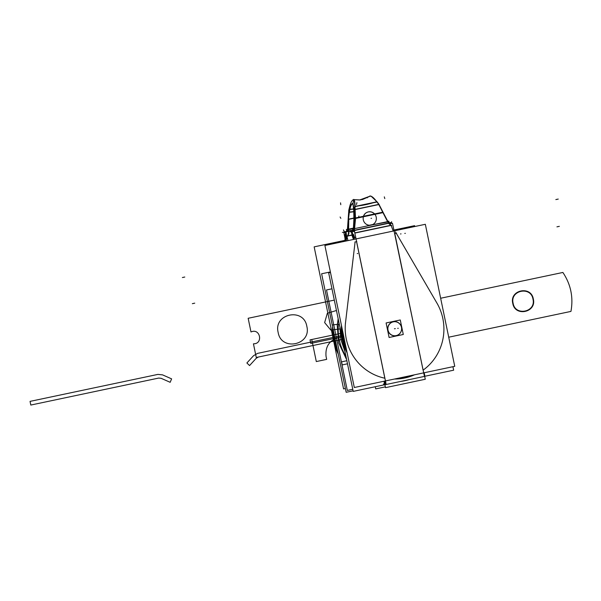 <?xml version="1.0" encoding="UTF-8"?>
<svg xmlns="http://www.w3.org/2000/svg" width="601" height="601" viewBox="0 0 601 601"><rect width="100%" height="100%" fill="white"/><g stroke="black" fill="none" stroke-linecap="round" stroke-linejoin="round"><path stroke-width="0.9" d="M338.483 324.194A49.342 48.17 82.7 0 0 345.951 356.363A49.342 48.17 82.7 0 1 338.483 324.194A49.342 48.17 82.7 0 0 345.951 356.363A49.342 48.17 82.7 0 1 338.483 324.194A49.342 48.17 82.7 0 0 345.951 356.363M352.772 389.283L347.31 390.44L326.501 289.96L331.962 288.803M353.087 390.83L346.168 392.288L321.625 273.778L330.377 271.93M385.339 386.871L375.723 388.9L375.272 386.728M332.616 326.854A53.046 51.784 82.7 0 0 338.22 353.906A53.046 51.784 -97.3 0 1 332.616 326.854A53.046 51.784 82.7 0 0 338.22 353.906A53.046 51.784 82.7 0 1 332.616 326.854M345.199 240.31L344.929 239.003L346.446 238.807M347.964 240.618L347.558 238.665M414.765 226.517L414.592 225.668L394.113 229.988L414.592 225.668L414.765 226.517M345.387 388.509L343.569 388.892L314.158 246.861L345.425 240.265L314.158 246.861L343.569 388.892L345.387 388.509M342.668 241.737L342.713 241.339L342.547 241.76M342.705 241.422L343.434 241.572M338.265 319.236L337.664 324.3L332.638 324.946M333.382 330.535A53.046 51.784 82.7 0 0 337.484 350.36M332.578 326.659A53.046 51.784 82.7 0 0 338.258 354.094L333.608 340.752L332.571 326.636L333.608 340.752L338.258 354.102M333.322 330.265A53.046 51.784 82.7 0 0 337.537 350.616A53.046 51.784 -97.3 0 1 333.322 330.265M384.888 384.7L353.208 391.386L328.664 272.877L330.49 272.493M424.907 376.256L453.65 370.193L452.929 366.7M384.167 381.214L385.496 387.653L425.275 379.254L424.674 376.361M408.89 379.697A53.031 51.776 -97.3 0 1 400.687 381.425A53.031 51.776 82.7 0 0 408.89 379.697A53.031 51.776 -97.3 0 1 400.687 381.425A53.031 51.776 82.7 0 0 408.89 379.697A53.031 51.776 82.7 0 1 400.687 381.425M414.532 374.806A50.304 49.109 -97.3 0 1 394.519 379.028M423.134 370.118A50.544 49.342 82.7 0 0 436.919 303.077A50.544 49.342 82.7 0 1 423.134 370.118A50.544 49.342 82.7 0 0 436.919 303.077A50.544 49.342 82.7 0 1 423.134 370.118A50.544 49.342 82.7 0 0 436.919 303.077L396.277 233.271L394.857 233.571M346.439 349.504A53.046 51.784 -97.3 0 1 342.217 329.1A53.046 51.784 -97.3 0 0 346.439 349.504A53.046 51.784 -97.3 0 1 342.217 329.1M345.552 322.354A50.544 49.342 82.7 0 0 384.843 378.217L356.558 241.655L355.093 241.963L345.552 322.354A50.544 49.342 82.7 0 0 384.843 378.217L356.558 241.655L384.843 378.217A50.544 49.342 82.7 0 1 345.552 322.354A50.544 49.342 82.7 0 0 384.843 378.217L356.558 241.655L355.093 241.963L345.552 322.354A50.544 49.342 82.7 0 0 384.843 378.217L356.558 241.655L355.093 241.963L345.552 322.354L355.093 241.963L356.558 241.655L355.093 241.963M424.268 375.595L393.79 229.574M394.804 233.586L423.089 370.148M386.022 383.663L355.777 237.613L353.148 237.951M384.708 383.829L383.393 384.001M354.312 387.51L324.901 245.486L425.335 224.293L454.747 366.317L425.335 224.293L324.901 245.486L354.312 387.51L454.747 366.317L354.312 387.51M437.708 304.429L436.499 302.363M338.145 318.65L337.469 324.322L339.272 324.089M345.65 321.527L345.365 323.916M347.16 352.982L342.502 339.61L341.466 325.479L342.502 339.61L347.16 352.982A53.046 51.784 -97.3 0 1 341.466 325.502M346.386 349.241A53.046 51.784 -97.3 0 1 342.269 329.363M347.115 352.779A53.046 51.784 -97.3 0 1 341.511 325.697A53.046 51.784 82.7 0 0 347.115 352.779A53.046 51.784 -97.3 0 1 341.511 325.697A53.046 51.784 82.7 0 0 347.115 352.779A53.046 51.784 -97.3 0 1 341.511 325.697M384.888 384.693L383.866 381.274M424.186 372.77L424.922 376.309L385.391 384.655L384.663 381.109M395.736 378.773A50.041 48.854 82.7 0 0 413.112 375.107A50.041 48.854 82.7 0 1 395.736 378.773A50.041 48.854 82.7 0 0 413.112 375.107A50.041 48.854 82.7 0 1 395.736 378.773M390.177 223.557L392.483 223.264L394.068 230.889M391.552 226.509L393.227 231.069M389.703 224.263A3.756 3.035 -174.2 0 1 391.567 226.307M352.239 233.226L354.455 239.243M353.478 234.36L354.725 237.748M391.484 226.337A3.756 3.035 5.8 0 0 390.966 225.458A3.756 3.035 5.8 0 1 391.484 226.337A3.756 3.035 5.8 0 0 390.966 225.458A3.756 3.035 5.8 0 1 391.484 226.337M354.808 232.887L390.815 225.285L354.808 232.887L390.815 225.285L354.808 232.887L354.59 231.956M353.501 239.446L352.013 235.419L352.922 235.224M353.741 237.876L353.238 236.689M352.171 231.573L354.477 231.28L356.055 238.905M413.188 375.092A50.041 48.854 -97.3 0 1 400.859 378.39A50.041 48.854 -97.3 0 1 395.758 378.765M353.005 235.615L352.426 235.735A7.933 1.713 -101.9 0 1 351.082 230.897L353.531 230.378M389.2 222.851L390.064 222.67A7.933 1.713 -101.9 0 0 390.079 222.731M354.244 229.822L353.546 231.498M354.44 231.513L354.222 230.746L353.914 231.625L354.177 230.551L352.073 230.994M352.652 233.541A4.184 0.901 -101.9 0 1 351.885 230.792L390.868 222.565A4.184 0.901 -101.9 0 0 391.063 223.444M354.853 233.075L391.634 225.315M354.552 228.831A3.756 2.261 13.1 0 1 354.537 229.409A3.756 2.261 13.1 0 1 354.462 229.642L354.132 231.069M353.673 228.493L354.582 228.38L354.56 228.868L355.582 217.953M354.485 230.236L354.522 229.469M353.636 230.912L353.17 228.665L354.545 228.372L355.446 218.516M355.214 218.246L354.214 218.411L353.719 228.545L354.012 211.717L354.763 209.937L354.012 211.717L354.214 218.411L355.214 218.246L354.214 218.411L355.214 218.246L354.214 218.411L353.846 208.765L354.012 211.717L354.763 209.937L354.012 211.717L353.02 203.296L353.846 208.765L354.77 206.872L353.846 208.765L354.77 206.872L353.846 208.765L353.02 203.296L354.012 211.717L354.763 209.937M353.951 218.223L353.365 229.041L353.951 218.223L348.46 219.41L349.061 212.13L353.756 211.582M370.719 225.195A6.754 6.596 82.7 0 0 376.294 217.622A6.754 6.596 82.7 0 0 367.985 211.995M371.403 225.059L387.75 221.957L371.403 225.059L387.592 221.641L378.758 204.393L354.988 209.403L355.476 218.208L363.395 216.525C364.048 214.189 365.656 212.656 368.218 211.92L368.796 211.822L368.218 211.92C370.84 211.514 373.003 212.251 374.708 214.136C373.003 212.251 370.84 211.514 368.218 211.92C370.84 211.514 373.003 212.251 374.708 214.136L382.837 212.431L387.592 221.641L382.837 212.431L374.708 214.136C373.003 212.251 370.84 211.514 368.218 211.92L368.796 211.822A6.754 6.596 82.7 0 0 363.229 219.403A6.754 6.596 82.7 0 0 371.531 225.029M353.012 230.979L352.547 228.718L353.726 228.47M390.162 223.767L388.547 223.302M390.815 225.285L388.577 223.294L354.274 230.536L388.577 223.294L354.274 230.536L353.914 231.625L354.222 230.746M389.2 223.888L390.124 224.391M382.747 212.221L387.758 221.852A3.756 2.584 -16 0 0 388.562 222.445L388.93 223.715M388.374 223.084L387.54 221.423M354.162 228.936L355.229 218.02L383.002 212.161L388.036 221.784M354.575 228.613L370.855 225.18M378.855 204.145L383.228 212.581L355.183 218.501L354.763 209.223M353.921 218.704L353.756 211.529M383.002 212.709L378.54 204.032M378.855 204.438L376.624 201.53M378.577 204.152L376.812 201.831L378.577 204.152L376.812 201.831L354.988 206.436L354.988 209.403L378.758 204.393L354.988 209.403L354.988 206.436L376.812 201.831L378.577 204.152L376.812 201.831L354.988 206.436C354.838 202.094 354.417 199.817 353.719 199.622C354.417 199.817 354.838 202.094 354.988 206.436L376.812 201.831C374.002 198.052 371.786 196.151 370.163 196.151L360.743 199.87M354.778 206.256C362.057 205.692 369.427 204.137 376.895 201.583L379.126 204.49L354.755 209.629L354.988 206.241M353.959 212.07L355.056 209.456L355.063 206.083L353.756 208.712M354.117 218.659L355.522 218.509L355.056 208.983M354.988 209.403L355.476 218.208L363.395 216.525L355.476 218.208L354.988 209.403L378.758 204.393L387.75 221.957L382.837 212.431L374.708 214.136L382.837 212.431L378.758 204.393L354.988 209.403L354.988 206.436L355.476 218.208L354.988 206.436L376.812 201.831C374.002 198.052 371.786 196.151 370.163 196.151L362.298 199.6L370.163 196.151M353.771 211.943L353.606 208.577M353.628 208.983L352.802 203.243M353.628 209.103L349.88 209.479M349.85 209.479L349.594 209.501C350.263 205.888 351.367 203.799 352.915 203.228M353.621 208.915L349.925 209.268M376.932 201.928C374.077 197.992 371.741 196.001 369.915 195.964L370.066 195.949M371.065 196.144L377.18 201.959L354.77 206.691C354.688 202.229 354.274 199.863 353.516 199.585L353.561 199.585M360.63 199.885L370.201 196.061M349.504 207.368C350.571 202.762 351.953 200.156 353.643 199.57M354.094 199.66L359.653 199.983L370.336 196.046M349.857 209.614C350.473 206.098 351.547 204.062 353.065 203.514M349.797 208.562L349.729 207.345M352.689 200.043L353.861 199.412M353.711 199.675L353.027 203.258M349.85 208.344L349.797 207.105L349.016 210.17L349.797 207.105L349.181 211.529M353.779 209.11L355.056 206.549C354.966 202.026 354.515 199.637 353.726 199.382L353.726 199.382M349.256 212.671L349.932 209.201M349.136 211.755L348.956 210.38M349.895 208.149L349.842 206.752M349.887 209.268L349.279 212.326M348.407 219.418L349.339 212.251M348.603 229.62L352.554 228.786L348.603 229.62L348.775 218.869M347.769 229.244L348.43 219.418M353.951 218.013L348.775 219.102L348.565 229.131L348.753 219.11L353.951 218.013L348.775 219.102L348.565 229.131L348.753 219.11L353.951 218.013L348.775 219.102L348.565 229.131M348.52 231.002L348.618 229.139L347.709 229.259M348.482 230.769L348.467 218.929L348.542 229.627M353.418 228.11L347.386 229.379L347.859 231.64L351.089 230.957M352.877 230.333L345.973 231.791M348.482 231.257A3.756 3.666 -97.3 0 1 348.475 231.009A3.756 3.666 82.7 0 0 348.482 231.257A3.756 3.666 -97.3 0 1 348.475 231.009A3.756 3.666 -97.3 0 0 348.482 231.257L348.55 231.761A7.933 1.713 -101.9 0 1 348.572 231.881A7.933 1.713 -101.9 0 0 348.55 231.761A7.933 1.713 -101.9 0 1 348.572 231.881A7.933 1.713 -101.9 0 0 348.55 231.761M348.61 229.379L353.403 228.365M349.324 212.318L353.764 211.777M348.978 212.559L349.684 209.08M346.875 231.783L346.401 229.529L348.227 229.146M347.648 230.649L347.551 231.212L347.648 230.649M348.189 218.929L347.416 229.537M348.152 219.403L348.82 209.989M348.715 210.41L349.624 206.917M347.814 235.404L348.467 234.585M347.333 236.133L347.889 235.096L347.333 236.133A3.756 2.967 -28.5 0 0 347.13 237.072A3.756 2.967 -28.5 0 1 347.333 236.133A3.756 2.967 151.5 0 0 347.13 237.072A3.756 2.967 -28.5 0 1 347.333 236.133L347.956 234.991L347.333 236.133A3.756 2.967 151.5 0 0 347.205 236.546M348.017 235.096A3.756 2.967 151.5 0 0 348.926 232.527L348.385 231.528M348.099 234.796L348.618 232.129L348.099 234.796M348.7 232.459L348.67 231.791M348.588 231.64A3.756 3.666 -97.3 0 1 348.55 230.521M352.832 230.1L345.921 231.558A7.933 1.713 78.1 0 1 346.597 236.478M346.777 231.31L345.117 231.663A4.184 0.901 78.1 0 1 345.5 234.458M348.129 235.081A3.756 2.967 151.5 0 0 347.22 237.658M346.552 240.911L346.304 236.148L352.133 234.916M347.468 236.103L352.201 235.104L347.468 236.103M347.205 238.71L347.138 237.335M345.575 241.121L345.207 234.127L346.341 233.887M346.221 238.837L346.041 235.307L346.221 238.837L346.041 235.307L346.469 236.11L346.041 235.307L346.221 238.837L346.041 235.307L346.469 236.11L345.928 235.104M345.274 232.459L343.847 232.64L345.154 238.973M346.995 236.396L347.468 238.68M369.299 225.262L372.71 224.541M387.48 221.423L388.839 221.138L389.305 223.384M354.5 228.973L354.402 229.898L354.5 228.973M387.938 329.709A7.039 6.866 82.7 0 0 396.164 335.613A7.039 6.866 82.7 0 0 401.355 326.876M387.878 330.167A7.129 6.964 82.7 0 0 396.134 335.711A7.129 6.964 82.7 0 0 401.498 327.29A7.129 6.964 -97.3 0 1 396.134 335.711A7.129 6.964 -97.3 0 1 387.878 330.167A7.129 6.964 -97.3 0 1 393.242 321.745A7.129 6.964 -97.3 0 1 401.498 327.29A7.129 6.964 82.7 0 0 393.242 321.745A7.129 6.964 82.7 0 0 387.878 330.167A7.129 6.964 82.7 0 0 396.134 335.711A7.129 6.964 82.7 0 0 401.498 327.29A7.129 6.964 82.7 0 0 393.242 321.745A7.129 6.964 82.7 0 0 387.878 330.167A7.129 6.964 82.7 0 0 396.134 335.711A7.129 6.964 82.7 0 0 401.498 327.29A7.129 6.964 -97.3 0 1 396.134 335.711A7.129 6.964 -97.3 0 1 387.878 330.167A7.129 6.964 -97.3 0 1 393.242 321.745A7.129 6.964 -97.3 0 1 401.498 327.29A7.129 6.964 82.7 0 0 393.242 321.745A7.129 6.964 82.7 0 0 387.878 330.167M386.097 322.962L389.11 337.484L403.279 334.494L400.266 319.972L386.097 322.962M401.536 327.74A7.039 6.866 82.7 0 0 393.309 321.835A7.039 6.866 82.7 0 0 388.118 330.573M343.682 345.402L342.044 339.385L341.158 333.202L342.044 339.385L341.158 333.202L342.044 339.385L343.682 345.402M344.974 351.638L340.895 339.625L339.865 326.967L340.895 339.625L344.974 351.638L340.895 339.625L339.865 326.967L340.895 339.625L344.974 351.638L340.895 339.625L339.865 326.967L340.895 339.625L344.974 351.638L340.895 339.625L339.865 326.967L340.895 339.625L344.974 351.638M342.42 339.302L256.274 357.482L253.449 343.825L254.914 343.704C262.705 342.457 260.015 329.453 252.382 331.459L250.985 331.94L248.153 318.282L334.306 300.109L248.153 318.282L334.306 300.109L248.153 318.282L250.985 331.94L248.153 318.282L250.985 331.94L252.382 331.459C260.015 329.453 262.705 342.457 254.914 343.704C262.705 342.457 260.015 329.453 252.382 331.459C260.015 329.453 262.705 342.457 254.914 343.704L253.449 343.825L254.914 343.704L253.449 343.825L256.274 357.482L253.449 343.825L256.274 357.482L342.42 339.302L256.274 357.482L342.42 339.302L258.392 357.032L256.251 358.256L249.558 365.558L246.883 362.981L253.569 355.679L257.634 353.358L341.661 335.628L257.634 353.358L341.661 335.628L257.634 353.358L253.569 355.679L257.634 353.358L253.569 355.679L246.883 362.981L253.569 355.679L246.883 362.981L249.558 365.558L246.883 362.981L249.558 365.558L256.251 358.256L249.558 365.558L256.251 358.256L258.392 357.032L256.251 358.256L258.392 357.032L342.42 339.302M306.833 326.358C303.798 307.209 273.335 313.632 278.15 332.413C281.193 351.555 311.649 345.132 306.833 326.358C303.798 307.209 273.335 313.632 278.15 332.413C281.193 351.555 311.649 345.132 306.833 326.358C303.798 307.209 273.335 313.632 278.15 332.413C281.193 351.555 311.649 345.132 306.833 326.358C303.798 307.209 273.335 313.632 278.15 332.413C281.193 351.555 311.649 345.132 306.833 326.358M324.645 322.602L330.813 330.069L340.271 328.912L330.813 330.069L324.645 322.602L330.813 330.069L340.271 328.912L330.813 330.069L324.645 322.602L327.335 313.264L336.455 310.499L327.335 313.264L324.645 322.602L327.335 313.264L336.455 310.499L327.335 313.264L324.645 322.602M401.04 233.887L400.506 233.954M182.388 277.534L184.777 277.031L182.388 277.534M316.306 361.562L311.746 339.512L341.18 333.3L310.033 339.873L341.18 333.3L311.746 339.512L316.306 361.562L311.746 339.512L316.306 361.562L326.666 359.375L316.306 361.562M338.754 337.522C329.431 340.249 325.194 346.507 326.035 356.31L326.666 359.375L326.035 356.31C325.194 346.507 329.431 340.249 338.754 337.522C329.431 340.249 325.194 346.507 326.035 356.31C325.194 346.507 329.431 340.249 338.754 337.522M357.768 253.502L357.227 253.569M342.194 364.92L341.563 361.855L346.86 360.735L341.563 361.855L346.86 360.735L341.563 361.855L342.194 364.92L341.563 361.855L342.194 364.92L347.491 363.8L342.194 364.92M341.909 336.853L310.77 343.426L310.033 339.873L341.18 333.3L310.033 339.873L310.77 343.426L310.033 339.873L310.77 343.426L341.909 336.853M334.502 340.639L333.623 340.752M192.35 303.67L194.739 303.167M436.919 303.077L396.277 233.271M405.337 233.331L404.804 233.406M558.239 199.074L555.842 199.577L558.239 199.074M356.791 241.602L354.86 242.015M396.502 233.226L394.579 233.631M437.731 304.474L395.458 231.873M559.336 226.344L556.939 226.847M389.899 224.504L388.712 223.467M353.719 228.545L354.012 211.717L354.214 218.411M440.653 298.246L562.882 272.456C570.815 284.333 573.504 297.315 570.95 311.408L448.714 337.199L570.95 311.408C573.504 297.315 570.815 284.333 562.882 272.456C570.815 284.333 573.504 297.315 570.95 311.408C573.504 297.315 570.815 284.333 562.882 272.456C570.815 284.333 573.504 297.315 570.95 311.408C573.504 297.315 570.815 284.333 562.882 272.456C570.815 284.333 573.504 297.315 570.95 311.408C573.504 297.315 570.815 284.333 562.882 272.456L440.653 298.246M532.967 299.095C530.863 285.851 509.798 290.298 513.126 303.28C515.23 316.524 536.295 312.084 532.967 299.095C530.863 285.851 509.798 290.298 513.126 303.28C515.23 316.524 536.295 312.084 532.967 299.095C530.863 285.851 509.798 290.298 513.126 303.28C515.23 316.524 536.295 312.084 532.967 299.095C530.863 285.851 509.798 290.298 513.126 303.28C515.23 316.524 536.295 312.084 532.967 299.095M512.766 303.355C514.944 317.08 536.776 312.475 533.327 299.02C531.149 285.295 509.317 289.9 512.766 303.355C514.944 317.08 536.776 312.475 533.327 299.02C531.149 285.295 509.317 289.9 512.766 303.355C514.944 317.08 536.776 312.475 533.327 299.02C531.149 285.295 509.317 289.9 512.766 303.355C514.944 317.08 536.776 312.475 533.327 299.02C531.149 285.295 509.317 289.9 512.766 303.355M358.85 216.029L358.707 217.494M353.298 236.103L353.253 236.546M171.608 378.863L170.173 382.304L161.143 378.322L158.702 378.067L30.809 405.051L30.05 401.378L157.935 374.393L162.578 374.881L171.608 378.863L170.173 382.304L161.143 378.322L158.702 378.067L30.809 405.051L30.05 401.378L157.935 374.393L162.578 374.881L171.608 378.863L170.173 382.304L161.143 378.322L158.702 378.067L30.809 405.051L30.05 401.378L157.935 374.393L162.578 374.881L171.608 378.863L170.173 382.304L161.143 378.322L158.702 378.067L30.809 405.051L30.05 401.378L157.935 374.393L162.578 374.881L171.608 378.863M394.444 328.762L394.985 328.694M353.32 230.807L355.709 230.303L353.32 230.807M351.127 231.13L351.916 230.964M350.391 230.483L350.24 231.941M351.931 231.024L390.92 222.798M356.919 202.627L356.468 204.573M371.568 218.276L371.027 218.351L371.568 218.276M390.575 223.85L390.041 223.918M391.589 221.701L391.439 223.166M384.294 196.865L384.798 198.608M388.975 222.603L389.343 223.888M371.658 225.007L387.592 221.641L371.658 225.007M382.837 212.431L374.708 214.136C373.003 212.251 370.84 211.514 368.218 211.92L368.796 211.822M368.218 211.92C365.656 212.656 364.048 214.189 363.395 216.525M354.012 211.717L353.02 203.296M353.846 208.765L354.77 206.872M354.988 206.436C354.838 202.094 354.417 199.817 353.719 199.622L360.067 199.945M340.782 204.693L340.542 202.845M344.163 231.28L343.434 229.935M348.941 232.722L348.355 231.648M344.756 231.903L342.367 232.414L344.756 231.903M367.346 197.812L366.963 197.278M345.958 231.731L345.162 231.896M340.835 218.343L340.106 216.991M346.041 235.307L346.469 236.11M354.274 230.536L388.577 223.294M395.315 328.649L394.774 328.717L395.315 328.649M398.26 328.274L397.719 328.341L398.26 328.274M346.634 359.661L338.663 342.901L337.161 324.36L338.663 342.901L346.634 359.661M354.537 229.409L354.207 230.837"/></g></svg>
